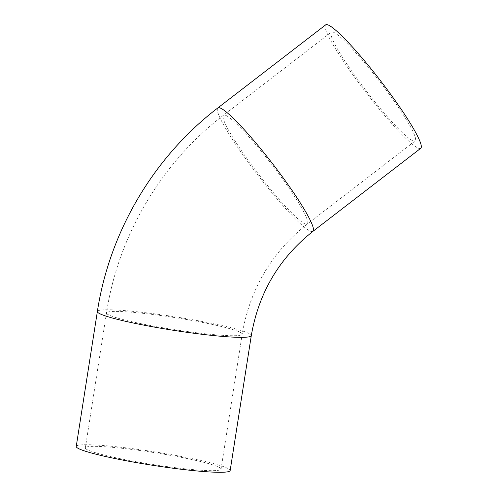 <?xml version="1.0" encoding="UTF-8"?>
<svg xmlns="http://www.w3.org/2000/svg" width="497" height="497" viewBox="0 0 497 497"><rect width="100%" height="100%" fill="white"/><g stroke="black" fill="none" stroke-linecap="round" stroke-linejoin="round"><path stroke-width="0.37" stroke-dasharray="2.48 1.86" d="M76.234 446.455A77.905 6.796 -171.1 0 1 144.26 450.288A77.905 6.796 -171.1 0 1 227.843 468.429A77.905 6.796 -171.1 0 1 230.161 470.56M219.003 467.255A68.679 5.989 -171.1 0 1 221.047 469.131A68.679 5.989 -171.1 0 1 161.078 465.751A68.679 5.989 -171.1 0 1 87.385 449.76A68.679 5.989 -171.1 0 1 85.341 447.878A68.679 5.989 -171.1 0 1 145.317 451.264A68.679 5.989 -171.1 0 1 219.003 467.255M325.69 24.85A77.905 9.306 -127.6 0 0 360.052 84.596A77.905 9.306 -127.6 0 0 417.523 147.795A77.905 9.306 -127.6 0 0 420.766 148.28M412.28 140.545A68.679 8.207 -127.6 0 0 415.138 140.974A68.679 8.207 -127.6 0 0 384.846 88.298A68.679 8.207 -127.6 0 0 334.177 32.585A68.679 8.207 -127.6 0 0 331.319 32.156A68.679 8.207 -127.6 0 0 361.611 84.832A68.679 8.207 -127.6 0 0 412.28 140.545M312.93 231.353A77.905 9.306 52.4 0 1 309.681 230.869A77.905 9.306 52.4 0 1 252.215 167.669A77.905 9.306 52.4 0 1 217.848 107.924M97.362 311.513A77.905 6.796 -171.1 0 1 165.389 315.346A77.905 6.796 -171.1 0 1 248.972 333.487A77.905 6.796 -171.1 0 1 251.289 335.618M240.138 332.313A68.679 5.989 -171.1 0 1 242.182 334.189A68.679 5.989 -171.1 0 1 182.206 330.809A68.679 5.989 -171.1 0 1 108.52 314.818A68.679 5.989 -171.1 0 1 106.476 312.936A68.679 5.989 -171.1 0 1 166.445 316.322A68.679 5.989 -171.1 0 1 240.138 332.313M226.34 115.658A68.679 8.207 52.4 0 1 277.003 171.372A68.679 8.207 52.4 0 1 307.301 224.048A68.679 8.207 52.4 0 1 304.437 223.619A68.679 8.207 52.4 0 1 253.774 167.899A68.679 8.207 52.4 0 1 223.476 115.229A68.679 8.207 52.4 0 1 226.34 115.658M221.047 469.131L242.182 334.189C249.948 289.055 271.654 252.339 307.301 224.048L415.138 140.974M85.341 447.878L106.476 312.936C118.323 235.385 161.283 162.774 223.476 115.229L331.319 32.156"/><path stroke-width="0.75" d="M251.289 335.618L230.161 470.56A77.905 6.796 -171.1 0 1 162.134 466.72A77.905 6.796 -171.1 0 1 78.551 448.586A77.905 6.796 -171.1 0 1 76.234 446.455L97.362 311.513A77.905 6.796 -171.1 0 0 99.68 313.644A77.905 6.796 -171.1 0 0 183.263 331.779A77.905 6.796 -171.1 0 0 251.289 335.618C258.651 292.876 279.196 258.123 312.93 231.353L420.766 148.28A77.905 9.306 -127.6 0 0 386.405 88.534A77.905 9.306 -127.6 0 0 328.933 25.335A77.905 9.306 -127.6 0 0 325.69 24.85L217.848 107.924A77.905 9.306 52.4 0 1 221.097 108.408A77.905 9.306 52.4 0 1 278.562 171.602A77.905 9.306 52.4 0 1 312.93 231.353M217.848 107.924C153.79 156.89 109.57 231.652 97.362 311.513"/></g></svg>
